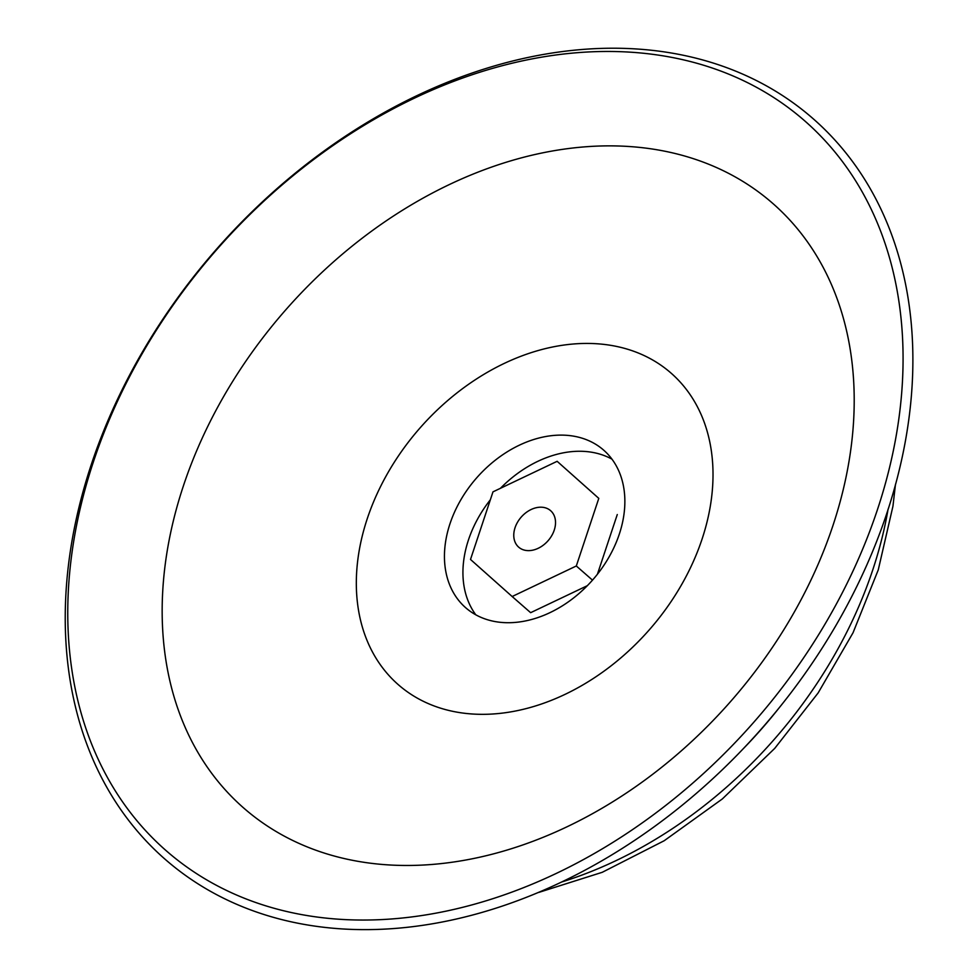 <?xml version="1.0" encoding="UTF-8"?>
<svg xmlns="http://www.w3.org/2000/svg" width="978" height="978" viewBox="0 0 978 978"><rect width="100%" height="100%" fill="white"/><g stroke="black" fill="none" stroke-linecap="round" stroke-linejoin="round"><path stroke-width="1.47" d="M557.142 461.31L492.985 491.848L470.504 559.453L512.154 596.519L576.311 565.981L598.793 498.377L557.142 461.31L598.793 498.377M541.861 507.227A24.242 17.885 -48.8 0 0 517.545 522.203A24.242 17.885 -48.8 0 0 518.695 547.167A24.242 17.885 -48.8 0 0 548.108 540.687A24.242 17.885 -48.8 0 0 550.602 510.663A24.242 17.885 -48.8 0 0 541.861 507.227M596.25 343.718A207.043 152.739 -48.8 0 0 358.926 612.57A207.043 152.739 -48.8 0 0 648.756 630.443A207.043 152.739 -48.8 0 0 596.25 343.718M450.002 523.695A104.732 77.262 -48.8 0 0 465.711 607.754A104.732 77.262 -48.8 0 0 592.815 579.771A104.732 77.262 -48.8 0 0 603.585 450.063A104.732 77.262 -48.8 0 0 450.002 523.695M627.668 146.419A401.714 296.358 -48.8 0 0 167.214 668.047A401.714 296.358 -48.8 0 0 729.539 702.73A401.714 296.358 -48.8 0 0 627.668 146.419M629.636 52.127A484.88 357.704 -48.8 0 0 73.851 681.739A484.88 357.704 -48.8 0 0 752.595 723.598A484.88 357.704 -48.8 0 0 629.636 52.127M635.407 48.9A492.032 362.985 -48.8 0 0 71.418 687.803A492.032 362.985 -48.8 0 0 760.175 730.297A492.032 362.985 -48.8 0 0 635.407 48.9M592.497 580.137L576.311 565.981M597.424 574.22L617.277 514.538M587.338 585.688L530.638 612.68L512.154 596.519M490.357 499.77A104.732 77.262 -48.8 0 0 468.486 539.856A104.732 77.262 -48.8 0 0 475.821 614.832M611.947 459.147A104.732 77.262 -48.8 0 0 500.443 488.303M743.72 748.256A387.899 286.163 -48.8 0 0 779.931 706.85M562.289 881.814A387.899 286.163 -48.8 0 0 888.073 509.208M538.658 892.449L602.252 872.303L664.184 840.738L722.363 798.928L774.759 748.353L818.158 692.901L853.048 632.742L878.268 569.844L892.951 506.201L895.469 484.367"/></g></svg>
